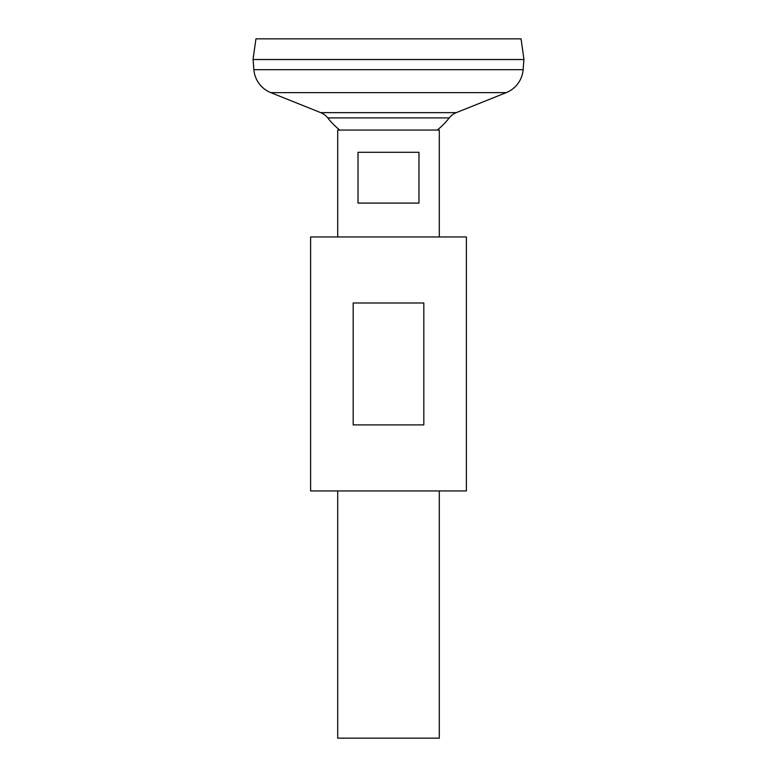 <?xml version="1.0" encoding="UTF-8"?>
<svg xmlns="http://www.w3.org/2000/svg" width="777" height="777" viewBox="0 0 777 777"><rect width="100%" height="100%" fill="white"/><g stroke="black" fill="none" stroke-linecap="round" stroke-linejoin="round"><path stroke-width="1.17" d="M418.978 152.292L418.978 203.088L358.022 203.088L358.022 152.292L418.978 152.292M337.704 490.938L337.704 738.15L439.296 738.15L439.296 490.938M439.296 236.956L439.296 130.06L337.704 130.06L337.704 236.956M255.944 38.85L521.056 38.85L523.96 59.508L253.04 59.508L255.944 38.85M253.079 59.508L253.875 69.697A27.088 27.088 0 0 0 270.794 92.638L320.736 112.646L456.264 112.646L506.206 92.638A27.088 27.088 0 0 0 523.125 69.697L523.921 59.508M253.04 59.538L523.96 59.538M320.736 112.646A16.929 16.929 0 0 1 327.748 117.9L449.252 117.9A16.929 16.929 0 0 1 456.264 112.646M466.385 236.956L310.615 236.956L310.615 490.938L466.385 490.938L466.385 236.956M388.5 302.991L423.815 302.991L423.815 424.902L353.185 424.902L353.185 302.991L388.5 302.991M253.875 69.697L523.125 69.697M270.794 92.638L506.206 92.638M327.748 117.9A77.311 77.311 0 0 0 339.714 130.06M437.286 130.06A77.311 77.311 0 0 0 449.252 117.9"/></g></svg>

